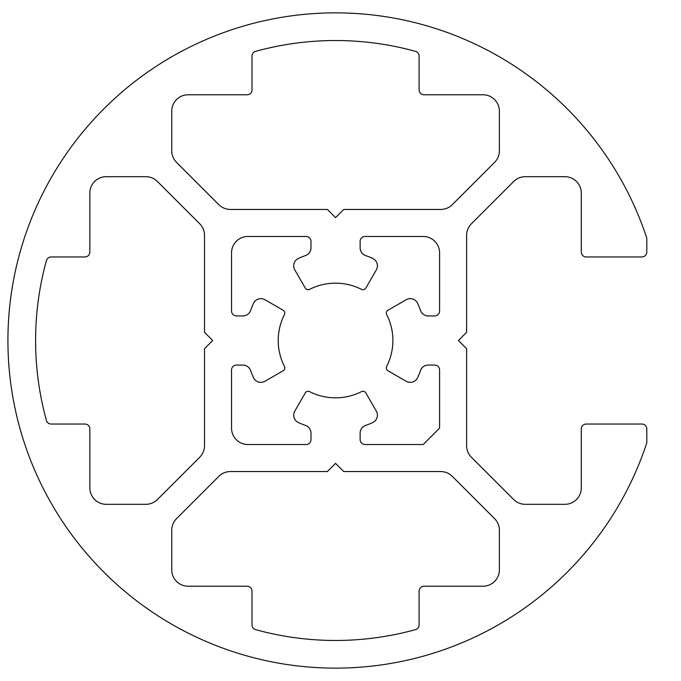 <?xml version="1.0" encoding="UTF-8"?>
<svg xmlns="http://www.w3.org/2000/svg" width="681" height="681" viewBox="0 0 681 681"><rect width="100%" height="100%" fill="white"/><g stroke="black" fill="none" stroke-linecap="round" stroke-linejoin="round"><path stroke-width="1.02" d="M646.814 442.012A4.912 4.912 0 0 1 646.558 443.561A327.629 327.629 0 0 1 142.474 605.188A327.629 327.629 0 0 1 142.474 75.812A327.629 327.629 0 0 1 646.558 237.439A4.912 4.912 0 0 1 646.814 238.988L646.814 252.038A4.912 4.912 0 0 1 641.894 256.958L586.196 256.958A4.912 4.912 0 0 1 581.285 252.038L581.285 193.064A16.378 16.378 0 0 0 564.907 176.685L525.272 176.685A16.378 16.378 0 0 0 513.695 181.486L471.414 223.76A16.378 16.378 0 0 0 466.613 235.345L466.613 332.311L458.424 340.5L466.613 348.689L466.613 445.655A16.378 16.378 0 0 0 471.414 457.24L513.695 499.513A16.378 16.378 0 0 0 525.272 504.315L564.907 504.315A16.378 16.378 0 0 0 581.285 487.937L581.285 428.962A4.912 4.912 0 0 1 586.196 424.042L641.894 424.042A4.912 4.912 0 0 1 646.814 428.962L646.814 442.012M231.54 369.987L231.54 428.145A16.378 16.378 0 0 0 247.918 444.523L306.075 444.523A4.912 4.912 0 0 0 310.987 439.611L310.987 433.167A8.189 8.189 0 0 0 305.531 425.446A90.096 90.096 0 0 1 298.542 422.637A8.189 8.189 0 0 1 294.813 411.077L305.301 392.911A3.277 3.277 0 0 1 309.617 391.635A57.332 57.332 0 0 0 361.5 391.635A3.277 3.277 0 0 1 365.825 392.911L376.312 411.077A8.189 8.189 0 0 1 372.584 422.637A90.096 90.096 0 0 1 365.595 425.446A8.189 8.189 0 0 0 360.13 433.167L360.13 439.611A4.912 4.912 0 0 0 365.05 444.523L423.199 444.523L439.585 428.145L439.585 369.987A4.912 4.912 0 0 0 434.674 365.076L428.23 365.076A8.189 8.189 0 0 0 420.509 370.532A90.096 90.096 0 0 1 417.7 377.521A8.189 8.189 0 0 1 406.14 381.249L387.974 370.762A3.277 3.277 0 0 1 386.689 366.438A57.332 57.332 0 0 0 386.689 314.562A3.277 3.277 0 0 1 387.974 310.238L406.14 299.751A8.189 8.189 0 0 1 417.7 303.479A90.096 90.096 0 0 1 420.509 310.468A8.189 8.189 0 0 0 428.23 315.924L434.674 315.924A4.912 4.912 0 0 0 439.585 311.013L439.585 252.855A16.378 16.378 0 0 0 423.199 236.477L365.05 236.477A4.912 4.912 0 0 0 360.13 241.389L360.13 247.833A8.189 8.189 0 0 0 365.595 255.554A90.096 90.096 0 0 1 372.584 258.363A8.189 8.189 0 0 1 376.312 269.923L365.825 288.089A3.277 3.277 0 0 1 361.5 289.365A57.332 57.332 0 0 0 309.617 289.365A3.277 3.277 0 0 1 305.301 288.089L294.813 269.923A8.189 8.189 0 0 1 298.542 258.363A90.096 90.096 0 0 1 305.531 255.554A8.189 8.189 0 0 0 310.987 247.833L310.987 241.389A4.912 4.912 0 0 0 306.075 236.477L247.918 236.477A16.378 16.378 0 0 0 231.54 252.855L231.54 311.013A4.912 4.912 0 0 0 236.452 315.924L242.896 315.924A8.189 8.189 0 0 0 250.617 310.468A90.096 90.096 0 0 1 253.417 303.479A8.189 8.189 0 0 1 264.986 299.751L283.151 310.238A3.277 3.277 0 0 1 284.428 314.562A57.332 57.332 0 0 0 284.428 366.438A3.277 3.277 0 0 1 283.151 370.762L264.986 381.249A8.189 8.189 0 0 1 253.417 377.521A90.096 90.096 0 0 1 250.617 370.532A8.189 8.189 0 0 0 242.896 365.076L236.452 365.076A4.912 4.912 0 0 0 231.54 369.987M176.541 518.633A16.378 16.378 0 0 0 171.748 530.21L171.748 569.844A16.378 16.378 0 0 0 188.126 586.222L247.101 586.222A4.912 4.912 0 0 1 252.013 591.134L252.013 624.903A4.912 4.912 0 0 0 255.622 629.644A300.602 300.602 0 0 0 415.504 629.644A4.912 4.912 0 0 0 419.104 624.903L419.104 591.134A4.912 4.912 0 0 1 424.025 586.222L482.999 586.222A16.378 16.378 0 0 0 499.377 569.844L499.377 530.21A16.378 16.378 0 0 0 494.576 518.633L452.303 476.351A16.378 16.378 0 0 0 440.718 471.55L343.752 471.55L335.563 463.361L327.374 471.55L230.408 471.55A16.378 16.378 0 0 0 218.822 476.351L176.541 518.633M89.841 487.937A16.378 16.378 0 0 0 106.219 504.315L145.845 504.315A16.378 16.378 0 0 0 157.43 499.513L199.712 457.24A16.378 16.378 0 0 0 204.513 445.655L204.513 348.689L212.702 340.5L204.513 332.311L204.513 235.345A16.378 16.378 0 0 0 199.712 223.76L157.43 181.486A16.378 16.378 0 0 0 145.845 176.685L106.219 176.685A16.378 16.378 0 0 0 89.841 193.064L89.841 252.038A4.912 4.912 0 0 1 84.921 256.958L51.16 256.958A4.912 4.912 0 0 0 46.419 260.559A300.602 300.602 0 0 0 46.419 420.441A4.912 4.912 0 0 0 51.16 424.042L84.921 424.042A4.912 4.912 0 0 1 89.841 428.962L89.841 487.937M176.541 162.367L218.822 204.649A16.378 16.378 0 0 0 230.408 209.45L327.374 209.45L335.563 217.639L343.752 209.45L440.718 209.45A16.378 16.378 0 0 0 452.303 204.649L494.576 162.367A16.378 16.378 0 0 0 499.377 150.79L499.377 111.156A16.378 16.378 0 0 0 482.999 94.778L424.025 94.778A4.912 4.912 0 0 1 419.104 89.866L419.104 56.097A4.912 4.912 0 0 0 415.504 51.356A300.602 300.602 0 0 0 255.622 51.356A4.912 4.912 0 0 0 252.013 56.097L252.013 89.866A4.912 4.912 0 0 1 247.101 94.778L188.126 94.778A16.378 16.378 0 0 0 171.748 111.156L171.748 150.79A16.378 16.378 0 0 0 176.541 162.367"/></g></svg>
